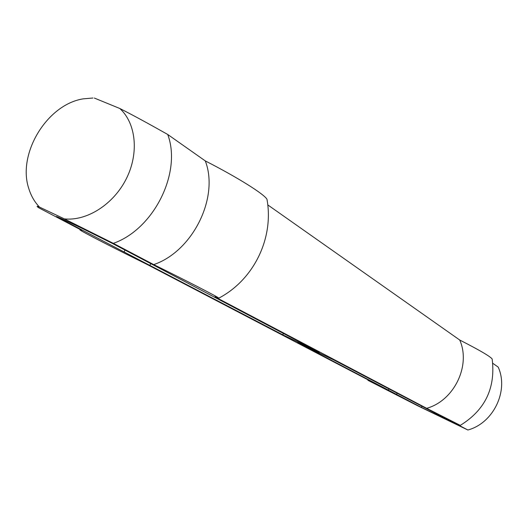 <?xml version="1.0" encoding="UTF-8"?>
<svg xmlns="http://www.w3.org/2000/svg" width="528" height="528" viewBox="0 0 528 528"><rect width="100%" height="100%" fill="white"/><g stroke="black" fill="none" stroke-linecap="round" stroke-linejoin="round"><path stroke-width="0.79" d="M492.208 359.284L492.155 358.974C490.149 356.36 479.338 350.044 459.723 340.025L267.762 204.897M459.723 340.025C471.121 365.495 454.12 400.739 426.67 408.309L460.291 425.37L453.552 422.459L467.881 430.003C493.409 423.185 508.985 390.766 498.201 367.112L492.782 363.297M94.354 98.063L119.803 108.484C136.099 123.275 139.161 153.186 126.357 178.675C113.645 204.211 87.041 221.245 64.383 218.902L39.494 207.088C34.63 202.052 31.079 195.928 28.849 188.727C16.975 154.031 46.952 104.452 83.2 98.855L92.935 98.017M426.67 408.309L214.889 296.809L218.849 298.129C217.265 296.624 188.542 281.8 153.707 264.601L113.329 243.349C153.833 229.271 182.041 172.491 167.719 134.468C148.203 123.44 132.238 114.781 119.803 108.484M167.719 134.468L205.293 160.915C237.857 177.553 264.409 194.271 266.977 199.307L267.227 200.825M467.881 430.003L417.608 405.735L367.937 380.312L373.052 382.463L146.56 264.165C114.213 248.219 83.853 232.67 80.289 230.149C79.372 229.515 79.906 229.601 81.893 230.393L38.914 207.874C36.293 206.138 36.485 205.874 39.494 207.088M421.351 407.385L456.555 424.38L333.689 359.911L297.647 342.593L421.351 407.385L421.898 406.256M396.561 394.429L397.135 393.254M388.41 390.067L388.951 388.958M124.08 251.962L282.744 334.798L319.387 352.394L112.345 243.408L81.589 228.122L64.403 219.952L56.503 216.5L61.241 219.107L124.08 251.962L125.017 250.074M64.383 218.902L113.329 243.349M282.744 334.798L283.391 333.478M149.906 265.32L150.757 263.604M153.707 264.601C192.68 251.447 219.41 197.446 205.293 160.915M437.58 415.411L437.963 414.612M449.229 421.034L449.42 420.631M61.505 218.585L61.241 219.107M460.291 425.37C485.126 410.058 495.746 387.928 492.155 358.974M367.838 379.738L367.924 380.239M218.849 298.129C253.816 279.767 274.072 238.194 266.977 199.307"/></g></svg>
